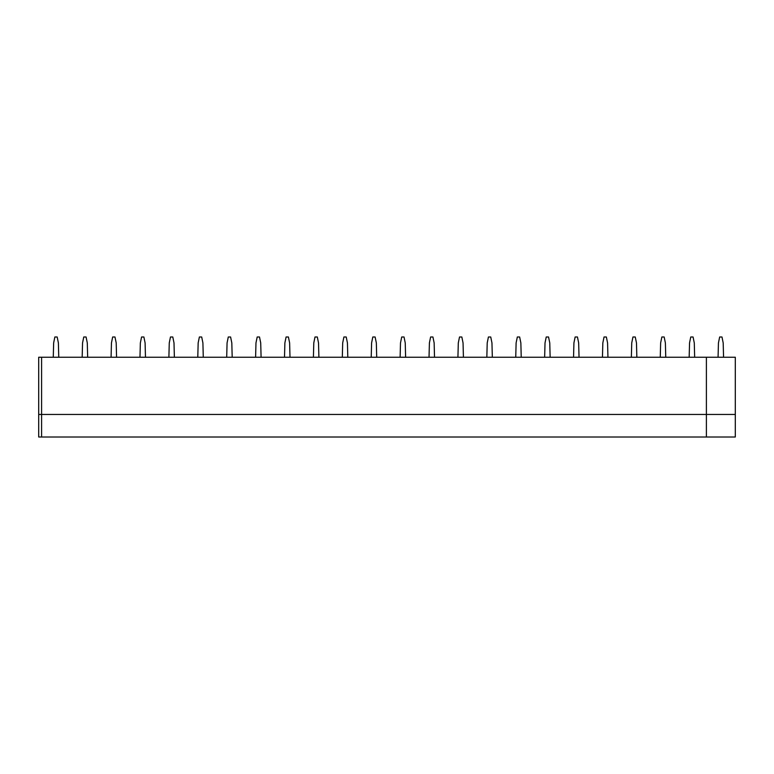 <?xml version="1.0" encoding="UTF-8"?>
<svg xmlns="http://www.w3.org/2000/svg" width="774" height="774" viewBox="0 0 774 774"><rect width="100%" height="100%" fill="white"/><g stroke="black" fill="none" stroke-linecap="round" stroke-linejoin="round"><path stroke-width="1.16" d="M38.7 414.458L38.7 437.01L706.391 437.01L706.391 414.458L706.391 437.01L735.3 437.01L735.3 357.23L723.564 357.23L723.187 342.93L721.978 336.99L719.665 336.99L718.446 342.93L718.069 357.23L41.593 357.23L41.593 437.01L41.593 414.458L38.7 414.458L38.7 357.23L41.593 357.23L41.593 414.458L706.391 414.458L706.391 357.23L694.655 357.23L694.288 342.93L693.069 336.99L690.756 336.99L689.547 342.93L689.17 357.23L665.756 357.23L665.379 342.93L664.169 336.99L661.857 336.99L660.638 342.93L660.261 357.23L636.847 357.23L636.48 342.93L635.261 336.99L632.948 336.99L631.739 342.93L631.361 357.23L607.948 357.23L607.571 342.93L606.361 336.99L604.049 336.99L602.83 342.93L602.453 357.23L579.039 357.23L578.662 342.93L577.452 336.99L575.14 336.99L573.921 342.93L573.553 357.23L550.14 357.23L549.763 342.93L548.543 336.99L546.231 336.99L545.022 342.93L544.644 357.23L521.231 357.23L520.854 342.93L519.644 336.99L517.332 336.99L516.113 342.93L515.745 357.23L492.332 357.23L491.954 342.93L490.735 336.99L488.423 336.99L487.214 342.93L486.836 357.23L463.423 357.23L463.046 342.93L461.836 336.99L459.524 336.99L458.305 342.93L457.927 357.23L434.514 357.23L434.146 342.93L432.927 336.99L430.615 336.99L429.406 342.93L429.028 357.23L405.615 357.23L405.237 342.93L404.028 336.99L401.716 336.99L400.497 342.93L400.119 357.23L376.706 357.23L376.338 342.93L375.119 336.99L372.807 336.99L371.597 342.93L371.22 357.23L347.807 357.23L347.429 342.93L346.22 336.99L343.908 336.99L342.688 342.93L342.311 357.23L318.898 357.23L318.52 342.93L317.311 336.99L314.999 336.99L313.789 342.93L313.412 357.23L289.998 357.23L289.621 342.93L288.402 336.99L286.09 336.99L284.88 342.93L284.503 357.23L261.09 357.23L260.712 342.93L259.503 336.99L257.191 336.99L255.971 342.93L255.604 357.23L232.19 357.23L231.813 342.93L230.594 336.99L228.282 336.99L227.072 342.93L226.695 357.23L203.281 357.23L202.904 342.93L201.695 336.99L199.382 336.99L198.163 342.93L197.786 357.23L174.373 357.23L174.005 342.93L172.786 336.99L170.474 336.99L169.264 342.93L168.887 357.23L145.473 357.23L145.096 342.93L143.887 336.99L141.574 336.99L140.355 342.93L139.978 357.23L116.564 357.23L116.197 342.93L114.978 336.99L112.665 336.99L111.456 342.93L111.079 357.23L87.665 357.23L87.288 342.93L86.078 336.99L83.766 336.99L82.547 342.93L82.17 357.23L58.756 357.23L58.389 342.93L57.17 336.99L54.857 336.99L53.648 342.93L53.271 357.23L38.7 357.23M735.3 357.23L706.391 357.23L706.391 414.458L735.3 414.458"/></g></svg>
